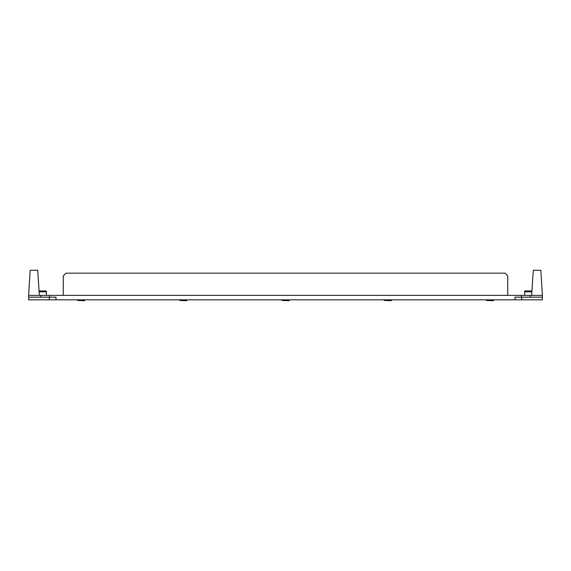 <?xml version="1.0" encoding="UTF-8"?>
<svg xmlns="http://www.w3.org/2000/svg" width="571" height="571" viewBox="0 0 571 571"><rect width="100%" height="100%" fill="white"/><g stroke="black" fill="none" stroke-linecap="round" stroke-linejoin="round"><path stroke-width="0.86" d="M521.409 295.385L521.409 297.17L542.386 297.17L542.386 295.385L49.591 295.385L49.591 297.17L28.614 297.17L28.614 299.832L55.994 299.832L55.994 297.17L49.591 297.17M49.591 295.385L28.614 295.385L28.614 297.17M542.386 297.17L542.386 299.832L55.994 299.832M521.409 297.17L515.006 297.17L515.006 299.832M531.879 291.831L524.606 291.831L524.842 290.946L531.936 290.946M39.064 290.946L46.158 290.946L46.394 291.831L39.121 291.831M531.651 295.385L533.271 270.276L540.83 270.276L542.386 295.385M28.614 295.385L30.17 270.276L37.729 270.276L39.349 295.385M507.719 295.385L507.719 275.836L505.05 273.166L65.951 273.166L63.281 275.836L63.281 295.385L63.281 275.836L65.951 273.166L505.05 273.166L507.719 275.836L507.719 295.385M486.385 300.453L493.494 300.724L486.385 300.453L487.006 299.832M179.722 300.453L186.838 300.724L179.722 300.453L180.343 299.832M384.162 300.453L391.278 300.724L384.162 300.453L384.79 299.832M281.946 300.453L289.054 300.724L281.946 300.453L282.566 299.832M77.506 300.453L84.615 300.724L77.506 300.453L78.127 299.832M40.705 295.385L40.705 297.17M530.295 295.385L530.295 297.17M521.673 297.17L521.673 299.832M49.327 297.17L49.327 299.832M524.606 291.831L524.606 295.385M46.394 291.831L46.394 295.385M492.873 299.832L493.494 300.453M186.21 299.832L186.838 300.453M390.657 299.832L391.278 300.453M288.434 299.832L289.054 300.453M83.994 299.832L84.615 300.453"/></g></svg>
